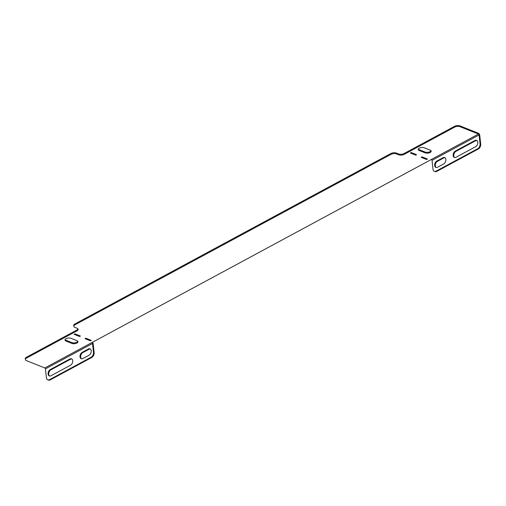 <?xml version="1.0" encoding="UTF-8"?>
<svg xmlns="http://www.w3.org/2000/svg" width="506" height="506" viewBox="0 0 506 506"><rect width="100%" height="100%" fill="white"/><g stroke="black" fill="none" stroke-linecap="round" stroke-linejoin="round"><path stroke-width="0.76" d="M92.484 342.265A1.727 1.006 61.7 0 1 93.161 343.751L94.122 352.581A3.915 2.612 111.8 0 1 91.694 357.54L50.233 379.905A3.915 2.612 111.8 0 1 48.405 380.095L47.754 379.835A3.915 2.612 -68.2 0 0 49.582 379.645L50.233 379.905M49.639 376.04A3.529 2.347 111.8 0 1 48.81 372.935A3.529 2.347 111.8 0 1 50.916 369.823L70.524 359.247A3.529 2.347 111.8 0 1 71.833 358.982M81.574 358.811A3.529 2.347 111.8 0 1 80.745 355.705A3.529 2.347 111.8 0 1 82.851 352.6L89.018 349.273A3.529 2.347 111.8 0 1 90.321 349.013M69.872 358.988A3.529 2.347 111.8 0 1 71.523 358.817A3.529 2.347 111.8 0 1 72.706 361.834A3.529 2.347 111.8 0 1 70.549 365.193L50.942 375.775A3.529 2.347 111.8 0 1 49.297 375.945A3.529 2.347 111.8 0 1 48.114 372.928A3.529 2.347 111.8 0 1 50.265 369.563L69.872 358.988L70.524 359.247M91.694 357.54L91.042 357.28L49.582 379.645M91.042 357.28A3.915 2.612 -68.2 0 0 93.471 352.321L94.122 352.581M47.754 379.835A3.915 2.612 -68.2 0 1 46.407 377.71L45.445 368.88L92.509 343.492L93.471 352.321M88.367 349.013A3.529 2.347 111.8 0 1 90.011 348.843A3.529 2.347 111.8 0 1 91.194 351.86A3.529 2.347 111.8 0 1 89.037 355.225L82.876 358.545A3.529 2.347 111.8 0 1 81.232 358.716A3.529 2.347 111.8 0 1 80.049 355.699A3.529 2.347 111.8 0 1 82.2 352.34L88.367 349.013L89.018 349.273M92.509 343.492A0.784 0.455 61.7 0 0 91.89 342.587L431.409 159.441A0.784 0.455 -118.3 0 1 432.029 160.351L432.984 169.181A3.915 2.612 -68.2 0 0 434.338 171.306A3.915 2.612 -68.2 0 0 436.166 171.117L477.62 148.751A3.915 2.612 -68.2 0 0 480.049 143.793L479.087 134.963A0.784 0.455 61.7 0 0 478.474 134.058L460.125 126.734A3.915 1.822 173.8 0 0 454.609 127.158L404.186 154.362A3.915 1.822 -6.2 0 1 398.671 154.785L398.583 153.957A3.915 1.822 173.8 0 0 404.098 153.533L404.186 154.362M73.819 326.3L73.731 325.478A3.915 1.822 -6.2 0 1 74.907 323.966L75.002 324.795A3.915 1.822 173.8 0 0 73.819 326.3A3.915 1.822 173.8 0 0 74.913 327.388L77.083 328.261A3.915 1.822 -6.2 0 1 78.177 329.349A3.915 1.822 -6.2 0 1 76.994 330.854L26.571 358.052A3.915 1.822 173.8 0 0 25.389 359.557A3.915 1.822 173.8 0 0 26.483 360.645L44.832 367.97A0.784 0.455 -118.3 0 1 45.445 368.88M76.994 330.854L76.906 330.026L26.483 357.223L26.571 358.052M74.907 323.966L390.898 153.52A3.915 1.822 -6.2 0 1 396.413 153.09L398.583 153.957M454.609 127.158L454.521 126.329L404.098 153.533M454.521 126.329A3.915 1.822 -6.2 0 1 460.036 125.905L460.125 126.734M480.049 143.793L480.7 144.052L479.739 135.222A1.727 1.006 61.7 0 0 478.385 133.23L460.036 125.905M25.389 359.557L25.3 358.729A3.915 1.822 -6.2 0 1 26.483 357.223M76.906 330.026A3.915 1.822 173.8 0 0 78.032 328.944M418.285 149.087A3.529 1.638 173.8 0 0 419.107 149.662L425.078 152.047A3.529 1.638 173.8 0 0 428.576 152.186A3.529 1.638 173.8 0 0 431.036 150.731M77.791 341.278A3.529 1.638 -6.2 0 1 75.331 342.733A3.529 1.638 -6.2 0 1 71.833 342.594L65.862 340.209A3.529 1.638 -6.2 0 1 65.04 339.634M74.154 334.321L74.996 333.865L80.422 336.035L79.581 336.49L74.154 334.321M85.008 338.653L85.849 338.204L91.276 340.367L90.435 340.823L85.008 338.653M396.413 153.09L396.502 153.919L398.671 154.785M396.502 153.919A3.915 1.822 173.8 0 0 390.986 154.349L390.898 153.52M75.002 324.795L390.986 154.349M421.169 157.328L426.596 159.491L427.437 159.042L422.01 156.873L421.169 157.328M410.315 152.989L415.742 155.159L416.577 154.703L411.15 152.54L410.315 152.989M425.166 152.875A3.529 1.638 173.8 0 0 429.088 152.907A3.529 1.638 173.8 0 0 431.194 151.136A3.529 1.638 173.8 0 0 430.208 150.155L424.243 147.771A3.529 1.638 173.8 0 0 420.322 147.739A3.529 1.638 173.8 0 0 418.215 149.51A3.529 1.638 173.8 0 0 419.196 150.491L425.166 152.875L425.078 152.047M70.998 338.318L76.963 340.702A3.529 1.638 -6.2 0 1 77.949 341.683A3.529 1.638 -6.2 0 1 75.843 343.454A3.529 1.638 -6.2 0 1 71.922 343.422L65.951 341.038A3.529 1.638 -6.2 0 1 64.97 340.057A3.529 1.638 -6.2 0 1 67.077 338.286A3.529 1.638 -6.2 0 1 70.998 338.318M426.507 158.669L426.596 159.491M415.647 154.336L415.742 155.159M90.346 340L90.435 340.823M79.493 335.661L79.581 336.49M444.964 157.708A3.529 2.347 -68.2 0 0 443.661 157.973L437.5 161.294A3.529 2.347 -68.2 0 0 435.388 164.406A3.529 2.347 -68.2 0 0 436.216 167.511M476.899 140.478A3.529 2.347 -68.2 0 0 475.596 140.744L455.988 151.326A3.529 2.347 -68.2 0 0 453.876 154.431A3.529 2.347 -68.2 0 0 454.704 157.537M436.166 171.117L436.811 171.376L478.271 149.011L477.62 148.751M436.811 171.376A3.915 2.612 111.8 0 1 434.989 171.566L434.338 171.306M480.7 144.052A3.915 2.612 111.8 0 1 478.271 149.011M437.519 167.246L443.686 163.919A3.529 2.347 -68.2 0 0 445.837 160.554A3.529 2.347 -68.2 0 0 444.654 157.543A3.529 2.347 -68.2 0 0 443.009 157.714L436.849 161.034A3.529 2.347 -68.2 0 0 434.692 164.399A3.529 2.347 -68.2 0 0 435.875 167.416A3.529 2.347 -68.2 0 0 437.519 167.246M456.007 157.271L475.621 146.696A3.529 2.347 -68.2 0 0 477.772 143.331A3.529 2.347 -68.2 0 0 476.589 140.314A3.529 2.347 -68.2 0 0 474.944 140.485L455.337 151.06A3.529 2.347 -68.2 0 0 453.18 154.425A3.529 2.347 -68.2 0 0 454.363 157.442A3.529 2.347 -68.2 0 0 456.007 157.271M44.832 367.97L91.89 342.587M478.474 134.058L431.409 159.441M419.107 149.662L419.196 150.491M71.833 342.594L71.922 343.422M65.862 340.209L65.951 341.038M432.029 160.351L479.087 134.963M455.988 151.326L455.337 151.06M475.596 140.744L474.944 140.485M437.5 161.294L436.849 161.034M443.661 157.973L443.009 157.714M50.916 369.823L50.265 369.563M82.851 352.6L82.2 352.34"/></g></svg>
